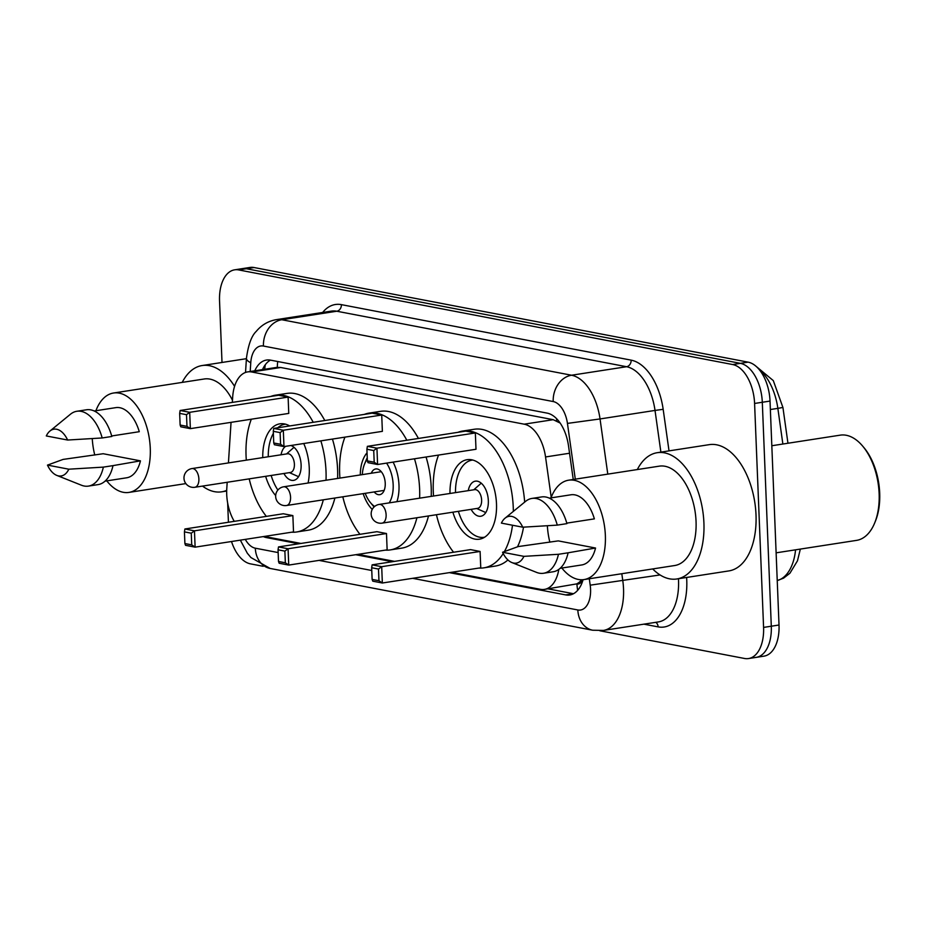 <?xml version="1.0" encoding="UTF-8"?>
<svg xmlns="http://www.w3.org/2000/svg" width="926" height="926" viewBox="0 0 926 926"><rect width="100%" height="100%" fill="white"/><g stroke="black" fill="none" stroke-linecap="round" stroke-linejoin="round"><path stroke-width="1.39" d="M227.194 482.272L226.789 488.5A35.501 20.048 -98.8 0 0 226.72 494.519A35.501 20.048 -98.8 0 0 234.266 521.35M581.713 579.757A35.501 20.048 81.2 0 1 576.597 583.912L576.956 583.982A11.83 6.679 -98.8 0 0 582.477 579.734M560.149 423.055L553.192 419.686L280.717 367.495L276.654 367.414L247.682 371.893A35.501 20.048 -98.8 0 0 232.681 397.034L232.333 402.405M451.564 572.303L540.379 589.318A35.501 20.048 -98.8 0 0 544.407 589.399L576.597 583.912M231.049 422.349L228.433 462.931M551.213 497.331L545.541 456.958A35.501 20.048 -98.8 0 0 524.185 424.177L251.71 371.986A35.501 20.048 -98.8 0 0 247.682 371.893M544.407 589.399A35.501 20.048 -98.8 0 0 558.829 569.386M264.327 536.443L300.927 543.446M357.945 554.373L394.545 561.376M263.308 536.594A35.501 20.048 -98.8 0 0 266.41 537.589L298.762 543.782M222.008 362.46L219.543 300.985A35.501 20.048 81.2 0 1 234.614 269.836A35.501 20.048 81.2 0 1 238.63 269.917L732.686 364.543A35.501 20.048 81.2 0 1 754.586 403.458L763.58 627.411A35.501 20.048 81.2 0 1 748.509 658.56A35.501 20.048 81.2 0 1 744.492 658.467L599.851 630.768M228.433 522.252L227.657 503.015M263.192 566.295L250.437 563.853A35.501 20.048 81.2 0 1 231.5 541.525M748.509 658.56L763.95 656.164A35.501 20.048 81.2 0 0 779.021 625.015L770.027 401.074A35.501 20.048 81.2 0 0 748.115 362.147L254.071 267.533A35.501 20.048 81.2 0 0 250.043 267.44L242.334 268.633A35.501 20.048 81.2 0 1 246.351 268.725L740.395 363.351A35.501 20.048 81.2 0 1 762.306 402.266L771.3 626.207A35.501 20.048 81.2 0 1 756.229 657.367A35.501 20.048 81.2 0 0 771.3 626.207L762.306 402.266A35.501 20.048 81.2 0 0 740.395 363.351L246.351 268.725A35.501 20.048 81.2 0 0 242.334 268.633L234.614 269.836M355.769 554.709L392.381 561.712M449.388 572.638L565.705 594.909A35.501 20.048 -98.8 0 0 569.733 595.001A35.501 20.048 -98.8 0 0 583.091 579.688M573.24 479.471L568.518 445.904A35.501 20.048 -98.8 0 0 547.162 413.123L270.519 360.133A35.501 20.048 -98.8 0 0 266.503 360.052A35.501 20.048 -98.8 0 0 254.766 370.805M573.483 593.728A35.501 20.048 81.2 0 1 573.425 593.716L547.984 588.843M262.486 369.601A35.501 20.048 81.2 0 1 270.461 360.121M226.696 490.375A63.894 36.091 81.2 0 1 221.684 491.822A63.894 36.091 81.2 0 1 202.516 486.092M95.91 410.716A50.282 28.405 81.2 0 1 113.539 393.018A50.282 28.405 81.2 0 1 150.267 448.277A50.282 28.405 81.2 0 1 128.922 492.412A50.282 28.405 81.2 0 1 106.768 480.872M94.765 455.025A50.282 28.405 81.2 0 1 92.253 438.588M111.687 435.972L139.282 431.701A35.501 20.048 81.2 0 0 115.796 407.637L94.209 410.982M46.3 435.949A23.659 13.369 81.2 0 1 49.946 431.03A23.659 13.369 81.2 0 1 67.633 440.035L46.3 435.949M49.946 431.03L70.457 414.223A37.862 21.391 81.2 0 1 76.846 411.271A37.862 21.391 81.2 0 1 102.184 437.963L111.826 436.47A37.862 21.391 81.2 0 0 86.488 409.778L76.846 411.271M67.633 440.035L102.184 437.963M47.469 465.107L68.813 469.193A23.659 13.369 81.2 0 1 56.81 475.408A23.659 13.369 81.2 0 1 47.469 465.107L63.095 459.412L103.18 453.728L140.451 460.859A35.501 20.048 81.2 0 1 126.654 477.793L105.066 481.138M140.451 460.859L112.995 465.628A37.862 21.391 81.2 0 1 98.075 484.611L88.433 486.104A37.862 21.391 81.2 0 1 81.453 485.224L56.81 475.408M113.539 393.018L204.229 378.989A50.282 28.405 81.2 0 1 232.472 400.24M182.214 382.392A63.894 36.091 81.2 0 1 202.146 365.538A63.894 36.091 81.2 0 1 234.567 386.35M112.995 465.628L103.353 467.121A37.862 21.391 81.2 0 1 88.433 486.104M103.353 467.121L68.813 469.193M360.272 474.934A33.486 18.914 81.2 0 1 367.043 452.826M393.099 462.109A33.486 18.914 81.2 0 1 398.99 485.224A33.486 18.914 81.2 0 1 396.907 501.684M414.478 458.798A69.218 39.1 81.2 0 1 419.628 489.171A69.218 39.1 81.2 0 1 419.628 498.176M416.92 517.75A69.218 39.1 81.2 0 1 390.24 549.917A69.218 39.1 81.2 0 1 385.332 550.125M359.971 534.314A69.218 39.1 81.2 0 1 342.817 496.799M339.923 478.094A69.218 39.1 81.2 0 1 339.668 473.857A69.218 39.1 81.2 0 1 344.923 437.141M426.053 457.004A69.218 39.1 81.2 0 1 431.203 487.377A69.218 39.1 81.2 0 1 431.215 496.382M428.495 515.956A69.218 39.1 81.2 0 1 401.815 548.123L390.24 549.917M386.489 533.526L376.917 531.686L278.506 546.919L288.079 548.759L386.489 533.526L387.137 549.847L288.738 565.08L279.166 563.251L278.506 561.48L285.347 562.788L284.872 551.12L278.043 549.812L278.506 561.48M364.323 414.397A69.218 39.1 81.2 0 1 369.057 413.112A69.218 39.1 81.2 0 1 406.827 440.232M372.24 509.439A33.486 18.914 81.2 0 1 363.166 493.651M381.72 415.022L372.159 413.181L273.749 428.414L283.321 430.243L381.72 415.022L382.38 431.342L283.969 446.575L274.409 444.746L273.749 442.975L280.59 444.283L280.115 432.616L273.286 431.308L273.749 442.975M369.057 413.112L380.644 411.329A69.218 39.1 81.2 0 1 418.413 438.449M284.872 551.12L288.079 548.759L288.738 565.08L285.347 562.788M280.115 432.616L283.321 430.243L283.969 446.575L280.59 444.283M273.749 428.414L273.286 431.308M278.506 546.919L278.043 549.812M362.309 474.621A26.738 15.105 81.2 0 1 364.52 464.134A26.738 15.105 81.2 0 1 367.298 459.308M386.57 463.116A26.738 15.105 81.2 0 1 393.168 484.773A26.738 15.105 81.2 0 1 389.175 502.887M371.28 473.232A13.01 7.35 81.2 0 1 375.725 468.95A13.01 7.35 81.2 0 1 385.239 483.256A13.01 7.35 81.2 0 1 379.706 494.681A13.01 7.35 81.2 0 1 374.185 491.938M374.66 506.453A26.738 15.105 81.2 0 1 370.481 502.656A26.738 15.105 81.2 0 1 365.203 493.326M320.859 440.869A69.218 39.1 81.2 0 1 326.01 471.241A69.218 39.1 81.2 0 1 326.021 480.247M323.313 499.82A69.218 39.1 81.2 0 1 296.621 531.987A69.218 39.1 81.2 0 1 291.713 532.195M266.352 516.384A69.218 39.1 81.2 0 1 249.198 478.869M246.304 460.164A69.218 39.1 81.2 0 1 246.061 455.928A69.218 39.1 81.2 0 1 251.305 419.212M332.434 439.074A69.218 39.1 81.2 0 1 337.585 469.447A69.218 39.1 81.2 0 1 337.596 478.453M334.888 498.026A69.218 39.1 81.2 0 1 308.196 530.193L296.621 531.987M262.752 457.618A40.223 22.722 81.2 0 1 279.884 423.83A40.223 22.722 81.2 0 1 289.711 425.948M303.74 443.519A40.223 22.722 81.2 0 1 309.261 468.035A40.223 22.722 81.2 0 1 308.08 483.013M292.871 515.597L283.298 513.756L184.899 528.989L194.46 530.83L292.871 515.597L293.519 531.918L195.12 547.15L185.547 545.321L184.899 543.55L191.728 544.858L191.265 533.191L184.424 531.883L184.899 543.55M270.705 396.467A69.218 39.1 81.2 0 1 275.45 395.182A69.218 39.1 81.2 0 1 313.22 422.302M275.659 495.549A40.223 22.722 81.2 0 1 265.646 476.323M288.113 397.092L278.541 395.252L180.142 410.484L189.703 412.313L288.113 397.092L288.762 413.413L190.362 428.645L180.79 426.817L180.13 425.046L186.971 426.354L186.496 414.686L179.667 413.378L180.13 425.046M275.45 395.182L287.025 393.4A69.218 39.1 81.2 0 1 324.795 420.52M191.265 533.191L194.46 530.83L195.12 547.15L191.728 544.858M186.496 414.686L189.703 412.313L190.362 428.645L186.971 426.354M180.142 410.484L179.667 413.378M184.899 528.989L184.424 531.883M277.869 490.039A39.042 22.062 81.2 0 1 271.156 475.466M283.923 473.487A17.744 10.024 -98.8 0 0 293.577 480.374A17.744 10.024 -98.8 0 0 301.112 464.806A17.744 10.024 -98.8 0 0 290.845 445.51M285.636 446.32A17.744 10.024 -98.8 0 0 281.029 454.782M268.262 456.761A39.042 22.062 81.2 0 1 273.367 433.333M277.719 427.8A39.042 22.062 81.2 0 1 284.884 424.258A39.042 22.062 81.2 0 1 285.509 424.177M194.865 487.273L290.37 472.491A9.468 5.348 -98.8 0 0 294.399 464.192A9.468 5.348 -98.8 0 0 287.477 453.786L191.971 468.568A9.468 9.468 0 0 0 191.636 487.215A9.468 9.468 0 0 0 194.865 487.273A9.468 5.348 -98.8 0 0 198.882 478.974A9.468 5.348 -98.8 0 0 193.036 468.591A9.468 5.348 -98.8 0 0 191.971 468.568M771.821 445.742L840.241 435.151A53.245 30.083 81.2 0 1 862.8 446.263L864.097 447.814A50.872 28.741 81.2 0 1 879.7 493.095A50.872 28.741 81.2 0 1 875.44 521.095L874.676 522.958A53.245 30.083 81.2 0 1 856.527 540.379L776.115 552.834M862.8 446.263A53.245 30.083 81.2 0 1 879.133 493.651A53.245 30.083 81.2 0 1 874.676 522.958M637.32 469.551A63.894 36.091 81.2 0 1 657.24 452.698A63.894 36.091 81.2 0 1 703.91 522.912A63.894 36.091 81.2 0 1 676.79 578.981A63.894 36.091 81.2 0 1 652.703 568.934M657.24 452.698L709.339 444.642A63.894 36.091 81.2 0 1 756.01 514.844A63.894 36.091 81.2 0 1 728.878 570.914L676.79 578.981M551.005 497.875A50.282 28.405 81.2 0 1 568.633 480.189A50.282 28.405 81.2 0 1 605.361 535.436A50.282 28.405 81.2 0 1 584.017 579.572A50.282 28.405 81.2 0 1 561.862 568.032M549.859 542.196A50.282 28.405 81.2 0 1 547.359 525.76M568.633 480.189L659.324 466.148A50.282 28.405 81.2 0 1 696.051 521.407A50.282 28.405 81.2 0 1 674.707 565.531L584.017 579.572M566.781 523.132L594.376 518.873A35.501 20.048 81.2 0 0 570.891 494.797L549.303 498.142M501.394 523.109A23.659 13.369 81.2 0 1 505.04 518.19A23.659 13.369 81.2 0 1 522.739 527.195L501.394 523.109M505.04 518.19L525.563 501.383A37.862 21.391 81.2 0 1 531.941 498.431A37.862 21.391 81.2 0 1 557.278 525.123L566.92 523.63A37.862 21.391 81.2 0 0 541.594 496.938L531.941 498.431M522.739 527.195L557.278 525.123M502.563 552.266L523.908 556.352A23.659 13.369 81.2 0 1 511.904 562.568A23.659 13.369 81.2 0 1 502.563 552.266L518.19 546.572L558.274 540.888L595.545 548.03A35.501 20.048 81.2 0 1 581.76 564.953L560.172 568.298M595.545 548.03L568.101 552.799A37.862 21.391 81.2 0 1 553.169 571.77L543.527 573.263A37.862 21.391 81.2 0 1 536.548 572.384L511.904 562.568M568.101 552.799L558.447 554.292A37.862 21.391 81.2 0 1 543.527 573.263M558.447 554.292L523.908 556.352M457.942 432.326A69.218 39.1 81.2 0 1 462.676 431.041A69.218 39.1 81.2 0 1 513.236 507.101A69.218 39.1 81.2 0 1 513.328 511.407M512.495 525.239A69.218 39.1 81.2 0 1 504.392 551.549M503.2 553.551A69.218 39.1 81.2 0 1 483.858 567.846A69.218 39.1 81.2 0 1 478.95 568.066M453.578 552.243A69.218 39.1 81.2 0 1 436.435 514.729M433.53 496.023A69.218 39.1 81.2 0 1 433.287 491.787A69.218 39.1 81.2 0 1 438.542 455.071M523.526 527.16A69.218 39.1 81.2 0 1 517.507 546.815M507.923 559.964A69.218 39.1 81.2 0 1 495.433 566.052L483.858 567.846M449.99 493.477A40.223 22.722 81.2 0 1 467.109 459.69A40.223 22.722 81.2 0 1 496.498 503.894A40.223 22.722 81.2 0 1 479.413 539.198A40.223 22.722 81.2 0 1 452.883 512.182M480.096 551.456L470.535 549.616L372.125 564.848L381.697 566.689L480.096 551.456L480.756 567.777L382.345 583.01L372.784 581.181L372.125 579.41L378.965 580.718L378.491 569.05L371.662 567.742L372.125 579.41M475.339 432.951L465.778 431.111L367.367 446.344L376.94 448.184L475.339 432.951L475.999 449.272L377.588 464.505L368.027 462.676L367.367 460.905L374.197 462.213L373.734 450.545L366.904 449.237L367.367 460.905M462.676 431.041L474.251 429.259A69.218 39.1 81.2 0 1 524.648 502.135M378.491 569.05L381.697 566.689L382.345 583.01L378.965 580.718M373.734 450.545L376.94 448.184L377.588 464.505L374.197 462.213M367.367 446.344L366.904 449.237M372.125 564.848L371.662 567.742M484.68 537.173A39.042 22.062 81.2 0 1 484.066 537.288A39.042 22.062 81.2 0 1 458.382 511.326M471.149 509.358A17.744 10.024 -98.8 0 0 480.802 516.245A17.744 10.024 -98.8 0 0 488.338 500.665A17.744 10.024 -98.8 0 0 475.374 481.161A17.744 10.024 -98.8 0 0 468.255 490.641M455.488 492.62A39.042 22.062 81.2 0 1 472.121 460.118A39.042 22.062 81.2 0 1 472.735 460.037L472.121 460.118M382.091 523.132L477.608 508.351A9.468 5.348 -98.8 0 0 481.624 500.052A9.468 5.348 -98.8 0 0 474.714 489.646L379.197 504.427A9.468 9.468 0 0 0 378.861 523.086A9.468 9.468 0 0 0 382.091 523.132A9.468 5.348 -98.8 0 0 386.119 514.833A9.468 5.348 -98.8 0 0 380.273 504.45A9.468 5.348 -98.8 0 0 379.197 504.427M277.742 361.522A35.501 28.706 100.8 0 0 277.325 367.333M556.63 418.726A35.501 28.706 100.8 0 0 556.572 420.809M576.956 583.982A35.501 28.706 100.8 0 0 577.697 590.302M280.717 367.495L251.71 371.986M553.192 419.686L524.185 424.177M569.548 453.242L545.541 456.958M268.586 537.254L266.41 537.589M245.297 539.383A23.659 13.369 -98.8 0 0 255.31 548.192L278.159 552.567M240.343 540.147L247.335 553.239L250.934 557.556L270.149 568.448A23.659 19.145 -79.2 0 1 255.31 548.192M412.626 578.322L577.836 609.968A23.659 13.369 -98.8 0 0 590.568 589.26A23.659 13.369 -98.8 0 0 590.198 585.174L589.295 578.75M621.809 573.726L622.793 580.706A47.33 26.738 81.2 0 1 623.534 588.89A47.33 26.738 81.2 0 1 603.439 630.421L658.432 621.913A47.33 26.738 -98.8 0 0 678.527 580.382A47.33 26.738 -98.8 0 0 678.434 578.727M660.053 574.942L590.198 585.174M686.606 577.465A53.245 30.083 81.2 0 1 658.12 626.879L643.906 624.159M322.642 312.467A53.245 30.083 81.2 0 1 341.393 304.642L631.15 360.145A53.245 30.083 81.2 0 1 663.166 409.315L669.023 450.881M238.63 269.917L254.071 267.533M763.58 627.411L779.021 625.015M754.586 403.458L770.027 401.074M732.686 364.543L748.115 362.147M276.446 319.62A47.33 26.738 81.2 0 1 281.805 319.736L336.798 311.229A47.33 26.738 -98.8 0 0 331.439 311.113L276.446 319.62C268.297 321.021 261.56 324.957 256.213 331.415C251.548 335.849 248.284 344.796 246.443 358.246L245.529 372.449M575.289 479.159L567.441 423.402A23.659 13.369 -98.8 0 0 553.204 401.548L263.447 346.046A23.659 19.145 -79.2 0 1 281.805 319.736L571.562 375.227A47.33 26.738 81.2 0 1 600.036 418.946L655.018 410.426A47.33 26.738 -98.8 0 0 626.555 366.719L336.798 311.229A5.915 4.78 100.8 0 0 341.393 304.642M567.441 423.402L600.036 418.946L607.792 474.124M660.886 452.131L655.018 410.426L663.166 409.315M553.204 401.548A23.659 19.145 -79.2 0 1 571.562 375.227L626.555 366.719A5.915 4.78 100.8 0 0 631.15 360.145M263.447 346.046A23.659 13.369 -98.8 0 0 250.761 362.749L250.205 371.511M319.007 560.392L371.766 570.497M658.12 626.879A5.915 4.78 100.8 0 0 655.724 622.33M250.761 362.749A23.659 7.119 -176.3 0 1 246.443 358.246M270.149 568.448L592.686 630.224A23.659 19.145 -79.2 0 1 577.836 609.968M573.425 593.716L565.705 594.909M755.014 365.446L773.291 380.598L782.921 407.452L777.852 408.366A47.33 26.738 -98.8 0 0 759.17 369.52M782.864 444.029L777.852 408.366L770.363 409.524M800.342 549.083L797.483 560.797L789.924 573.229L783.558 578.16L777.227 580.556A47.33 26.738 -98.8 0 0 795.561 549.824M290.567 497.204A9.468 5.348 -98.8 0 0 284.722 486.821A9.468 5.348 -98.8 0 0 283.657 486.798A9.468 9.468 0 0 0 283.321 505.446A9.468 9.468 0 0 0 286.551 505.503A9.468 5.348 -98.8 0 0 290.567 497.204M265.276 364.763L264.662 369.266M592.686 630.224L603.439 630.421M782.921 407.452L787.957 443.241M221.684 491.822L226.685 491.046M128.922 492.412L185.837 483.592M202.146 365.538L246.42 358.686M364.52 464.134L366.8 458.555M370.481 502.656L374.081 506.973M384.151 490.398L286.551 505.503M381.257 471.693L283.657 486.798M284.884 424.258L285.463 424.166M289.444 472.642L298.542 476.693M286.551 453.925L293.993 447.316M484.066 537.288L484.645 537.196M476.67 508.501L485.78 512.553M473.776 489.785L481.231 483.175"/></g></svg>
